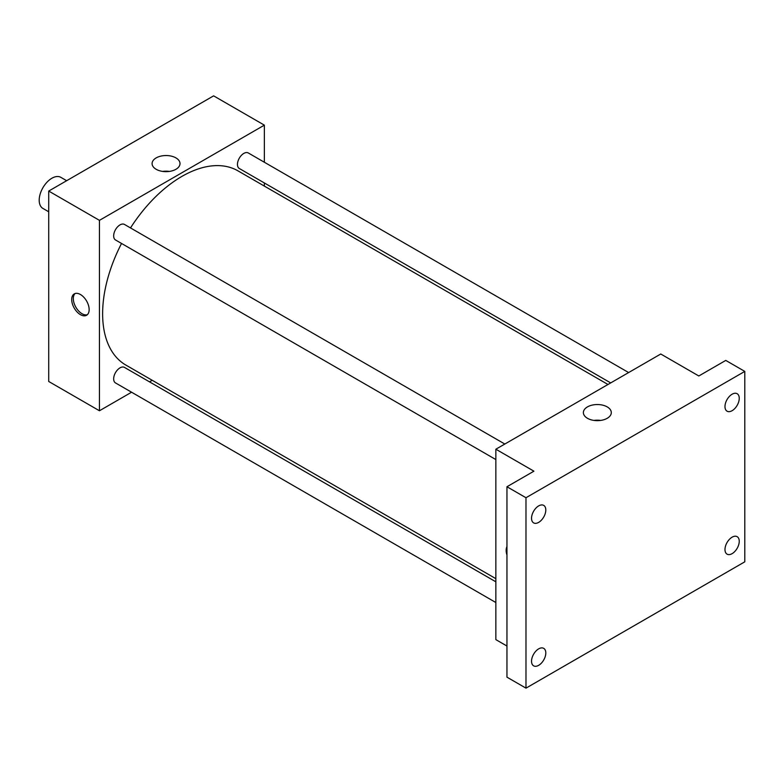 <?xml version="1.0" encoding="UTF-8"?>
<svg xmlns="http://www.w3.org/2000/svg" width="784" height="784" viewBox="0 0 784 784"><rect width="100%" height="100%" fill="white"/><g stroke="black" fill="none" stroke-linecap="round" stroke-linejoin="round"><path stroke-width="1.18" d="M66.65 180.702L60.858 177.351A17.944 10.359 120 0 0 47.03 182.162A17.944 10.359 120 0 0 39.2 200.214A17.944 10.359 120 0 0 42.914 208.426L48.716 211.778M131.585 392.216L99.45 410.767L48.716 381.475L48.716 191.061L213.62 95.854L264.355 125.146L264.355 162.249M152.233 380.289L149.519 381.857M121.54 243.461A112.122 64.729 120 0 0 102.626 313.727A112.122 64.729 120 0 0 125.842 365.06L495.86 578.68M607.982 384.483L237.964 170.853A112.122 64.729 120 0 0 130.507 227.928M264.355 182.956L264.355 186.092M99.45 410.767L99.45 220.353L264.355 125.146M628.631 372.557L248.293 152.968A8.967 5.174 120 0 0 241.384 155.369A8.967 5.174 120 0 0 237.464 164.405A8.967 5.174 120 0 0 239.326 168.511L610.697 382.915M495.86 581.816L124.489 367.412A8.967 5.174 120 0 0 117.58 369.813A8.967 5.174 120 0 0 113.66 378.839A8.967 5.174 120 0 0 115.522 382.945L495.86 602.533M495.86 459.571L115.522 239.982A8.967 5.174 -60 0 1 115.522 229.624A8.967 5.174 -60 0 1 124.489 224.449L504.827 444.038M99.45 220.353L48.716 191.061M156.173 169.295A13.965 8.065 180 0 1 152.086 163.591A13.965 8.065 180 0 1 166.051 155.536A13.965 8.065 180 0 1 180.016 163.591A13.965 8.065 180 0 1 171.392 171.039A13.965 8.065 180 0 1 156.173 169.295M89.151 309.611A12.328 7.125 60 0 1 86.593 315.256A12.328 7.125 60 0 1 74.255 308.132A12.328 7.125 60 0 1 74.264 293.892A12.328 7.125 60 0 1 83.761 297.195A12.328 7.125 60 0 1 89.151 309.611M87.338 314.707A12.328 7.125 60 0 1 75.862 307.21A12.328 7.125 60 0 1 75.107 293.52M162.67 171.412A13.965 8.065 180 0 1 169.432 171.412M506.954 646.036L495.86 639.626L495.86 449.212L660.765 354.005L698.818 375.977L725.768 360.415L744.8 371.4L744.8 561.814L525.986 688.146L506.954 677.16L506.954 486.746L533.914 471.184L495.86 449.212M525.986 688.146L525.986 497.732L506.954 486.746M525.986 497.732L744.8 371.4M587.461 418.293A13.965 8.065 180 0 1 583.374 412.6A13.965 8.065 180 0 1 597.339 404.534A13.965 8.065 180 0 1 611.304 412.6A13.965 8.065 180 0 1 602.68 420.048A13.965 8.065 180 0 1 587.461 418.293M506.954 555.023A12.328 7.125 60 0 1 506.954 546.634M593.958 420.42A13.965 8.065 180 0 1 600.72 420.42M732.119 410.689A10.094 5.821 -60 0 1 727.072 411.188A10.094 5.821 -60 0 1 725.523 403.103A10.094 5.821 -60 0 1 732.119 394.215A10.094 5.821 -60 0 1 737.156 393.715A10.094 5.821 -60 0 1 738.704 401.8A10.094 5.821 -60 0 1 732.119 410.689M538.667 522.379A10.094 5.821 -60 0 1 533.62 522.879A10.094 5.821 -60 0 1 532.081 514.794A10.094 5.821 -60 0 1 538.667 505.896A10.094 5.821 -60 0 1 543.714 505.396A10.094 5.821 -60 0 1 545.262 513.481A10.094 5.821 -60 0 1 538.667 522.379M538.667 665.332A10.094 5.821 -60 0 1 533.62 665.832A10.094 5.821 -60 0 1 532.081 657.747A10.094 5.821 -60 0 1 538.667 648.858A10.094 5.821 -60 0 1 543.714 648.358A10.094 5.821 -60 0 1 545.262 656.443A10.094 5.821 -60 0 1 538.667 665.332M732.119 553.651A10.094 5.821 -60 0 1 727.072 554.151A10.094 5.821 -60 0 1 725.523 546.066A10.094 5.821 -60 0 1 732.119 537.177A10.094 5.821 -60 0 1 737.156 536.677A10.094 5.821 -60 0 1 738.704 544.762A10.094 5.821 -60 0 1 732.119 553.651"/></g></svg>

